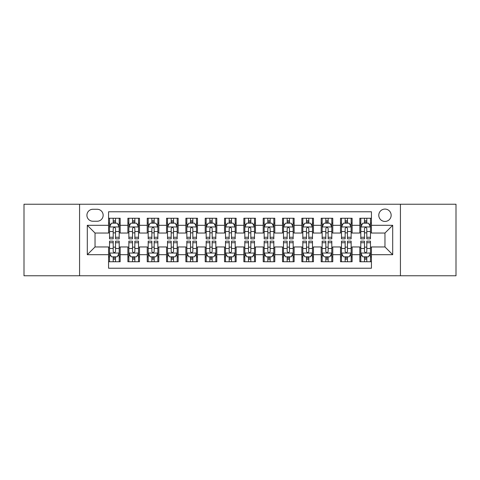 <?xml version="1.0" encoding="UTF-8"?>
<svg xmlns="http://www.w3.org/2000/svg" width="480" height="480" viewBox="0 0 480 480"><rect width="100%" height="100%" fill="white"/><g stroke="black" fill="none" stroke-linecap="round" stroke-linejoin="round"><path stroke-width="0.72" d="M384.966 209.076A6.186 6.186 0 0 0 378.78 215.262A6.186 6.186 0 0 0 384.966 221.442A6.186 6.186 0 0 0 391.152 215.262A6.186 6.186 0 0 0 384.966 209.076M400.428 275.76L456 275.76L456 204.24L400.428 204.24L400.428 275.76L79.572 275.76L79.572 204.24L24 204.24L24 275.76L79.572 275.76M371.436 218.256L359.838 218.256L359.838 225.312L352.11 225.312L352.11 233.04L359.838 233.04L359.838 225.312M352.11 225.312L352.11 218.256L340.512 218.256L340.512 225.312L332.778 225.312L332.778 233.04L340.512 233.04L340.512 225.312M332.778 225.312L332.778 218.256L321.18 218.256L321.18 225.312L313.452 225.312L313.452 233.04L321.18 233.04L321.18 225.312M313.452 225.312L313.452 218.256L301.854 218.256L301.854 225.312L294.12 225.312L294.12 233.04L301.854 233.04L301.854 225.312M294.12 225.312L294.12 218.256L282.522 218.256L282.522 225.312L274.794 225.312L274.794 233.04L282.522 233.04L282.522 225.312M274.794 225.312L274.794 218.256L263.196 218.256L263.196 225.312L255.462 225.312L255.462 233.04L263.196 233.04L263.196 225.312M255.462 225.312L255.462 218.256L243.864 218.256L243.864 225.312L236.136 225.312L236.136 233.04L243.864 233.04L243.864 225.312M236.136 225.312L236.136 218.256L224.538 218.256L224.538 225.312L216.804 225.312L216.804 233.04L224.538 233.04L224.538 225.312M216.804 225.312L216.804 218.256L205.206 218.256L205.206 225.312L197.478 225.312L197.478 233.04L205.206 233.04L205.206 225.312M197.478 225.312L197.478 218.256L185.88 218.256L185.88 225.312L178.146 225.312L178.146 233.04L185.88 233.04L185.88 225.312M178.146 225.312L178.146 218.256L166.548 218.256L166.548 225.312L158.82 225.312L158.82 233.04L166.548 233.04L166.548 225.312M158.82 225.312L158.82 218.256L147.222 218.256L147.222 225.312L139.488 225.312L139.488 233.04L147.222 233.04L147.222 225.312M139.488 225.312L139.488 218.256L127.89 218.256L127.89 233.04L120.162 233.04L120.162 218.256L108.564 218.256M108.564 261.744L120.162 261.744L120.162 246.96L127.89 246.96L127.89 261.744L139.488 261.744L139.488 246.96L147.222 246.96L147.222 254.688L139.488 254.688M147.222 254.688L147.222 261.744L158.82 261.744L158.82 246.96L166.548 246.96L166.548 254.688L158.82 254.688M166.548 254.688L166.548 261.744L178.146 261.744L178.146 246.96L185.88 246.96L185.88 254.688L178.146 254.688M185.88 254.688L185.88 261.744L197.478 261.744L197.478 246.96L205.206 246.96L205.206 254.688L197.478 254.688M205.206 254.688L205.206 261.744L216.804 261.744L216.804 246.96L224.538 246.96L224.538 254.688L216.804 254.688M224.538 254.688L224.538 261.744L236.136 261.744L236.136 246.96L243.864 246.96L243.864 254.688L236.136 254.688M243.864 254.688L243.864 261.744L255.462 261.744L255.462 246.96L263.196 246.96L263.196 254.688L255.462 254.688M263.196 254.688L263.196 261.744L274.794 261.744L274.794 246.96L282.522 246.96L282.522 254.688L274.794 254.688M282.522 254.688L282.522 261.744L294.12 261.744L294.12 246.96L301.854 246.96L301.854 254.688L294.12 254.688M301.854 254.688L301.854 261.744L313.452 261.744L313.452 246.96L321.18 246.96L321.18 254.688L313.452 254.688M321.18 254.688L321.18 261.744L332.778 261.744L332.778 246.96L340.512 246.96L340.512 254.688L332.778 254.688M340.512 254.688L340.512 261.744L352.11 261.744L352.11 246.96L359.838 246.96L359.838 254.688L352.11 254.688M92.91 221.25L97.158 221.25A5.994 5.994 0 0 0 103.152 215.262A5.994 5.994 0 0 0 97.158 209.268L92.91 209.268A5.994 5.994 0 0 0 86.916 215.262A5.994 5.994 0 0 0 92.91 221.25M400.428 204.24L79.572 204.24M371.436 225.312L371.436 211.782L108.564 211.782L108.564 233.04L95.034 233.04L95.034 246.96L108.564 246.96L108.564 268.218L371.436 268.218L371.436 246.96L384.966 246.96L384.966 233.04L371.436 233.04L371.436 225.312L392.7 225.312L392.7 254.688L371.436 254.688M108.564 254.688L87.3 254.688L87.3 225.312L108.564 225.312M359.838 254.688L359.838 261.744L371.436 261.744M108.564 223.086L109.53 223.086M113.202 223.086L115.524 223.086M119.196 223.086L120.162 223.086M108.564 232.848L109.53 232.848M113.202 232.848L115.524 232.848M119.196 232.848L120.162 232.848M108.564 247.152L109.53 247.152M113.202 247.152L115.524 247.152M119.196 247.152L120.162 247.152M108.564 256.914L109.53 256.914M113.202 256.914L115.524 256.914M119.196 256.914L120.162 256.914M127.89 232.848L128.862 232.848M132.534 232.848L134.85 232.848M138.522 232.848L139.488 232.848M127.89 223.086L128.862 223.086M132.534 223.086L134.85 223.086M138.522 223.086L139.488 223.086M127.89 247.152L128.862 247.152M132.534 247.152L134.85 247.152M138.522 247.152L139.488 247.152M127.89 256.914L128.862 256.914M132.534 256.914L134.85 256.914M138.522 256.914L139.488 256.914M147.222 247.152L148.188 247.152M151.86 247.152L154.182 247.152M157.854 247.152L158.82 247.152M147.222 256.914L148.188 256.914M151.86 256.914L154.182 256.914M157.854 256.914L158.82 256.914M147.222 223.086L148.188 223.086M151.86 223.086L154.182 223.086M157.854 223.086L158.82 223.086M147.222 232.848L148.188 232.848M151.86 232.848L154.182 232.848M157.854 232.848L158.82 232.848M166.548 247.152L167.514 247.152M171.192 247.152L173.508 247.152M177.18 247.152L178.146 247.152M166.548 256.914L167.514 256.914M171.192 256.914L173.508 256.914M177.18 256.914L178.146 256.914M166.548 223.086L167.514 223.086M171.192 223.086L173.508 223.086M177.18 223.086L178.146 223.086M166.548 232.848L167.514 232.848M171.192 232.848L173.508 232.848M177.18 232.848L178.146 232.848M185.88 247.152L186.846 247.152M190.518 247.152L192.84 247.152M196.512 247.152L197.478 247.152M185.88 256.914L186.846 256.914M190.518 256.914L192.84 256.914M196.512 256.914L197.478 256.914M185.88 223.086L186.846 223.086M190.518 223.086L192.84 223.086M196.512 223.086L197.478 223.086M185.88 232.848L186.846 232.848M190.518 232.848L192.84 232.848M196.512 232.848L197.478 232.848M205.206 247.152L206.172 247.152M209.844 247.152L212.166 247.152M215.838 247.152L216.804 247.152M205.206 256.914L206.172 256.914M209.844 256.914L212.166 256.914M215.838 256.914L216.804 256.914M205.206 223.086L206.172 223.086M209.844 223.086L212.166 223.086M215.838 223.086L216.804 223.086M205.206 232.848L206.172 232.848M209.844 232.848L212.166 232.848M215.838 232.848L216.804 232.848M224.538 247.152L225.504 247.152M229.176 247.152L231.498 247.152M235.17 247.152L236.136 247.152M224.538 256.914L225.504 256.914M229.176 256.914L231.498 256.914M235.17 256.914L236.136 256.914M224.538 223.086L225.504 223.086M229.176 223.086L231.498 223.086M235.17 223.086L236.136 223.086M224.538 232.848L225.504 232.848M229.176 232.848L231.498 232.848M235.17 232.848L236.136 232.848M243.864 247.152L244.83 247.152M248.502 247.152L250.824 247.152M254.496 247.152L255.462 247.152M243.864 256.914L244.83 256.914M248.502 256.914L250.824 256.914M254.496 256.914L255.462 256.914M243.864 223.086L244.83 223.086M248.502 223.086L250.824 223.086M254.496 223.086L255.462 223.086M243.864 232.848L244.83 232.848M248.502 232.848L250.824 232.848M254.496 232.848L255.462 232.848M263.196 247.152L264.162 247.152M267.834 247.152L270.156 247.152M273.828 247.152L274.794 247.152M263.196 256.914L264.162 256.914M267.834 256.914L270.156 256.914M273.828 256.914L274.794 256.914M263.196 223.086L264.162 223.086M267.834 223.086L270.156 223.086M273.828 223.086L274.794 223.086M263.196 232.848L264.162 232.848M267.834 232.848L270.156 232.848M273.828 232.848L274.794 232.848M282.522 247.152L283.488 247.152M287.16 247.152L289.482 247.152M293.154 247.152L294.12 247.152M282.522 256.914L283.488 256.914M287.16 256.914L289.482 256.914M293.154 256.914L294.12 256.914M282.522 223.086L283.488 223.086M287.16 223.086L289.482 223.086M293.154 223.086L294.12 223.086M282.522 232.848L283.488 232.848M287.16 232.848L289.482 232.848M293.154 232.848L294.12 232.848M301.854 247.152L302.82 247.152M306.492 247.152L308.808 247.152M312.486 247.152L313.452 247.152M301.854 256.914L302.82 256.914M306.492 256.914L308.808 256.914M312.486 256.914L313.452 256.914M301.854 223.086L302.82 223.086M306.492 223.086L308.808 223.086M312.486 223.086L313.452 223.086M301.854 232.848L302.82 232.848M306.492 232.848L308.808 232.848M312.486 232.848L313.452 232.848M321.18 247.152L322.146 247.152M325.818 247.152L328.14 247.152M331.812 247.152L332.778 247.152M321.18 256.914L322.146 256.914M325.818 256.914L328.14 256.914M331.812 256.914L332.778 256.914M321.18 223.086L322.146 223.086M325.818 223.086L328.14 223.086M331.812 223.086L332.778 223.086M321.18 232.848L322.146 232.848M325.818 232.848L328.14 232.848M331.812 232.848L332.778 232.848M340.512 247.152L341.478 247.152M345.15 247.152L347.466 247.152M351.138 247.152L352.11 247.152M340.512 256.914L341.478 256.914M345.15 256.914L347.466 256.914M351.138 256.914L352.11 256.914M340.512 223.086L341.478 223.086M345.15 223.086L347.466 223.086M351.138 223.086L352.11 223.086M340.512 232.848L341.478 232.848M345.15 232.848L347.466 232.848M351.138 232.848L352.11 232.848M359.838 247.152L360.804 247.152M364.476 247.152L366.798 247.152M370.47 247.152L371.436 247.152M359.838 256.914L360.804 256.914M364.476 256.914L366.798 256.914M370.47 256.914L371.436 256.914M359.838 223.086L360.804 223.086M364.476 223.086L366.798 223.086M370.47 223.086L371.436 223.086M359.838 232.848L360.804 232.848M364.476 232.848L366.798 232.848M370.47 232.848L371.436 232.848M95.034 233.04L87.3 225.312M95.034 246.96L87.3 254.688M392.7 225.312L384.966 233.04M392.7 254.688L384.966 246.96M115.524 220.77L113.202 220.77M119.196 237.264L115.524 237.264L115.524 238.842L119.196 238.842L119.196 227.052L117.264 223.182L111.462 223.182L109.53 227.052L109.53 238.842L113.202 238.842L113.202 237.264L109.53 237.264M109.53 227.052L109.53 218.256M119.196 227.052L119.196 218.256M113.202 223.182L113.202 218.256M115.524 218.256L115.524 223.182M115.524 237.264L115.524 228.498C114.75 227.01 113.976 227.01 113.202 228.498L113.202 237.264M113.202 259.23L115.524 259.23M109.53 242.736L113.202 242.736L113.202 241.158L109.53 241.158L109.53 252.948L111.462 256.818L117.264 256.818L119.196 252.948L119.196 241.158L115.524 241.158L115.524 242.736L119.196 242.736M119.196 252.948L119.196 261.744M109.53 252.948L109.53 261.744M115.524 256.818L115.524 261.744M113.202 261.744L113.202 256.818M113.202 242.736L113.202 251.502C113.976 252.99 114.75 252.99 115.524 251.502L115.524 242.736M134.85 220.77L132.534 220.77M138.522 237.264L134.85 237.264L134.85 238.842L138.522 238.842L138.522 227.052L136.59 223.182L130.794 223.182L128.862 227.052L128.862 238.842L132.534 238.842L132.534 237.264L128.862 237.264M128.862 227.052L128.862 218.256M138.522 227.052L138.522 218.256M132.534 223.182L132.534 218.256M134.85 218.256L134.85 223.182M134.85 237.264L134.85 228.498C134.076 227.01 133.308 227.01 132.534 228.498L132.534 237.264M154.182 220.77L151.86 220.77M157.854 237.264L154.182 237.264L154.182 238.842L157.854 238.842L157.854 227.052L155.922 223.182L150.12 223.182L148.188 227.052L148.188 238.842L151.86 238.842L151.86 237.264L148.188 237.264M148.188 227.052L148.188 218.256M157.854 227.052L157.854 218.256M151.86 223.182L151.86 218.256M154.182 218.256L154.182 223.182M154.182 237.264L154.182 228.498C153.408 227.01 152.634 227.01 151.86 228.498L151.86 237.264M173.508 220.77L171.192 220.77M177.18 237.264L173.508 237.264L173.508 238.842L177.18 238.842L177.18 227.052L175.248 223.182L169.452 223.182L167.514 227.052L167.514 238.842L171.192 238.842L171.192 237.264L167.514 237.264M167.514 227.052L167.514 218.256M177.18 227.052L177.18 218.256M171.192 223.182L171.192 218.256M173.508 218.256L173.508 223.182M173.508 237.264L173.508 228.498C172.734 227.01 171.966 227.01 171.192 228.498L171.192 237.264M192.84 220.77L190.518 220.77M196.512 237.264L192.84 237.264L192.84 238.842L196.512 238.842L196.512 227.052L194.58 223.182L188.778 223.182L186.846 227.052L186.846 238.842L190.518 238.842L190.518 237.264L186.846 237.264M186.846 227.052L186.846 218.256M196.512 227.052L196.512 218.256M190.518 223.182L190.518 218.256M192.84 218.256L192.84 223.182M192.84 237.264L192.84 228.498C192.066 227.01 191.292 227.01 190.518 228.498L190.518 237.264M132.534 259.23L134.85 259.23M128.862 242.736L132.534 242.736L132.534 241.158L128.862 241.158L128.862 252.948L130.794 256.818L136.59 256.818L138.522 252.948L138.522 241.158L134.85 241.158L134.85 242.736L138.522 242.736M138.522 252.948L138.522 261.744M128.862 252.948L128.862 261.744M134.85 256.818L134.85 261.744M132.534 261.744L132.534 256.818M132.534 242.736L132.534 251.502C133.302 252.99 134.076 252.99 134.85 251.502L134.85 242.736M151.86 259.23L154.182 259.23M148.188 242.736L151.86 242.736L151.86 241.158L148.188 241.158L148.188 252.948L150.12 256.818L155.922 256.818L157.854 252.948L157.854 241.158L154.182 241.158L154.182 242.736L157.854 242.736M157.854 252.948L157.854 261.744M148.188 252.948L148.188 261.744M154.182 256.818L154.182 261.744M151.86 261.744L151.86 256.818M151.86 242.736L151.86 251.502C152.634 252.99 153.408 252.99 154.182 251.502L154.182 242.736M171.192 259.23L173.508 259.23M167.514 242.736L171.192 242.736L171.192 241.158L167.514 241.158L167.514 252.948L169.452 256.818L175.248 256.818L177.18 252.948L177.18 241.158L173.508 241.158L173.508 242.736L177.18 242.736M177.18 252.948L177.18 261.744M167.514 252.948L167.514 261.744M173.508 256.818L173.508 261.744M171.192 261.744L171.192 256.818M171.192 242.736L171.192 251.502C171.96 252.99 172.734 252.99 173.508 251.502L173.508 242.736M190.518 259.23L192.84 259.23M186.846 242.736L190.518 242.736L190.518 241.158L186.846 241.158L186.846 252.948L188.778 256.818L194.58 256.818L196.512 252.948L196.512 241.158L192.84 241.158L192.84 242.736L196.512 242.736M196.512 252.948L196.512 261.744M186.846 252.948L186.846 261.744M192.84 256.818L192.84 261.744M190.518 261.744L190.518 256.818M190.518 242.736L190.518 251.502C191.292 252.99 192.066 252.99 192.84 251.502L192.84 242.736M212.166 220.77L209.844 220.77M215.838 237.264L212.166 237.264L212.166 238.842L215.838 238.842L215.838 227.052L213.906 223.182L208.11 223.182L206.172 227.052L206.172 238.842L209.844 238.842L209.844 237.264L206.172 237.264M206.172 227.052L206.172 218.256M215.838 227.052L215.838 218.256M209.844 223.182L209.844 218.256M212.166 218.256L212.166 223.182M212.166 237.264L212.166 228.498C211.392 227.01 210.624 227.01 209.844 228.498L209.844 237.264M209.844 259.23L212.166 259.23M206.172 242.736L209.844 242.736L209.844 241.158L206.172 241.158L206.172 252.948L208.11 256.818L213.906 256.818L215.838 252.948L215.838 241.158L212.166 241.158L212.166 242.736L215.838 242.736M215.838 252.948L215.838 261.744M206.172 252.948L206.172 261.744M212.166 256.818L212.166 261.744M209.844 261.744L209.844 256.818M209.844 242.736L209.844 251.502C210.618 252.99 211.392 252.99 212.166 251.502L212.166 242.736M231.498 220.77L229.176 220.77M235.17 237.264L231.498 237.264L231.498 238.842L235.17 238.842L235.17 227.052L233.232 223.182L227.436 223.182L225.504 227.052L225.504 238.842L229.176 238.842L229.176 237.264L225.504 237.264M225.504 227.052L225.504 218.256M235.17 227.052L235.17 218.256M229.176 223.182L229.176 218.256M231.498 218.256L231.498 223.182M231.498 237.264L231.498 228.498C230.724 227.01 229.95 227.01 229.176 228.498L229.176 237.264M229.176 259.23L231.498 259.23M225.504 242.736L229.176 242.736L229.176 241.158L225.504 241.158L225.504 252.948L227.436 256.818L233.232 256.818L235.17 252.948L235.17 241.158L231.498 241.158L231.498 242.736L235.17 242.736M235.17 252.948L235.17 261.744M225.504 252.948L225.504 261.744M231.498 256.818L231.498 261.744M229.176 261.744L229.176 256.818M229.176 242.736L229.176 251.502C229.95 252.99 230.724 252.99 231.498 251.502L231.498 242.736M250.824 220.77L248.502 220.77M254.496 237.264L250.824 237.264L250.824 238.842L254.496 238.842L254.496 227.052L252.564 223.182L246.768 223.182L244.83 227.052L244.83 238.842L248.502 238.842L248.502 237.264L244.83 237.264M244.83 227.052L244.83 218.256M254.496 227.052L254.496 218.256M248.502 223.182L248.502 218.256M250.824 218.256L250.824 223.182M250.824 237.264L250.824 228.498C250.05 227.01 249.276 227.01 248.502 228.498L248.502 237.264M248.502 259.23L250.824 259.23M244.83 242.736L248.502 242.736L248.502 241.158L244.83 241.158L244.83 252.948L246.768 256.818L252.564 256.818L254.496 252.948L254.496 241.158L250.824 241.158L250.824 242.736L254.496 242.736M254.496 252.948L254.496 261.744M244.83 252.948L244.83 261.744M250.824 256.818L250.824 261.744M248.502 261.744L248.502 256.818M248.502 242.736L248.502 251.502C249.276 252.99 250.05 252.99 250.824 251.502L250.824 242.736M270.156 220.77L267.834 220.77M273.828 237.264L270.156 237.264L270.156 238.842L273.828 238.842L273.828 227.052L271.89 223.182L266.094 223.182L264.162 227.052L264.162 238.842L267.834 238.842L267.834 237.264L264.162 237.264M264.162 227.052L264.162 218.256M273.828 227.052L273.828 218.256M267.834 223.182L267.834 218.256M270.156 218.256L270.156 223.182M270.156 237.264L270.156 228.498C269.382 227.01 268.608 227.01 267.834 228.498L267.834 237.264M267.834 259.23L270.156 259.23M264.162 242.736L267.834 242.736L267.834 241.158L264.162 241.158L264.162 252.948L266.094 256.818L271.89 256.818L273.828 252.948L273.828 241.158L270.156 241.158L270.156 242.736L273.828 242.736M273.828 252.948L273.828 261.744M264.162 252.948L264.162 261.744M270.156 256.818L270.156 261.744M267.834 261.744L267.834 256.818M267.834 242.736L267.834 251.502C268.608 252.99 269.376 252.99 270.156 251.502L270.156 242.736M289.482 220.77L287.16 220.77M293.154 237.264L289.482 237.264L289.482 238.842L293.154 238.842L293.154 227.052L291.222 223.182L285.42 223.182L283.488 227.052L283.488 238.842L287.16 238.842L287.16 237.264L283.488 237.264M283.488 227.052L283.488 218.256M293.154 227.052L293.154 218.256M287.16 223.182L287.16 218.256M289.482 218.256L289.482 223.182M289.482 237.264L289.482 228.498C288.708 227.01 287.934 227.01 287.16 228.498L287.16 237.264M308.808 220.77L306.492 220.77M312.486 237.264L308.808 237.264L308.808 238.842L312.486 238.842L312.486 227.052L310.548 223.182L304.752 223.182L302.82 227.052L302.82 238.842L306.492 238.842L306.492 237.264L302.82 237.264M302.82 227.052L302.82 218.256M312.486 227.052L312.486 218.256M306.492 223.182L306.492 218.256M308.808 218.256L308.808 223.182M308.808 237.264L308.808 228.498C308.04 227.01 307.266 227.01 306.492 228.498L306.492 237.264M328.14 220.77L325.818 220.77M331.812 237.264L328.14 237.264L328.14 238.842L331.812 238.842L331.812 227.052L329.88 223.182L324.078 223.182L322.146 227.052L322.146 238.842L325.818 238.842L325.818 237.264L322.146 237.264M322.146 227.052L322.146 218.256M331.812 227.052L331.812 218.256M325.818 223.182L325.818 218.256M328.14 218.256L328.14 223.182M328.14 237.264L328.14 228.498C327.366 227.01 326.592 227.01 325.818 228.498L325.818 237.264M347.466 220.77L345.15 220.77M351.138 237.264L347.466 237.264L347.466 238.842L351.138 238.842L351.138 227.052L349.206 223.182L343.41 223.182L341.478 227.052L341.478 238.842L345.15 238.842L345.15 237.264L341.478 237.264M341.478 227.052L341.478 218.256M351.138 227.052L351.138 218.256M345.15 223.182L345.15 218.256M347.466 218.256L347.466 223.182M347.466 237.264L347.466 228.498C346.698 227.01 345.924 227.01 345.15 228.498L345.15 237.264M287.16 259.23L289.482 259.23M283.488 242.736L287.16 242.736L287.16 241.158L283.488 241.158L283.488 252.948L285.42 256.818L291.222 256.818L293.154 252.948L293.154 241.158L289.482 241.158L289.482 242.736L293.154 242.736M293.154 252.948L293.154 261.744M283.488 252.948L283.488 261.744M289.482 256.818L289.482 261.744M287.16 261.744L287.16 256.818M287.16 242.736L287.16 251.502C287.934 252.99 288.708 252.99 289.482 251.502L289.482 242.736M306.492 259.23L308.808 259.23M302.82 242.736L306.492 242.736L306.492 241.158L302.82 241.158L302.82 252.948L304.752 256.818L310.548 256.818L312.486 252.948L312.486 241.158L308.808 241.158L308.808 242.736L312.486 242.736M312.486 252.948L312.486 261.744M302.82 252.948L302.82 261.744M308.808 256.818L308.808 261.744M306.492 261.744L306.492 256.818M306.492 242.736L306.492 251.502C307.266 252.99 308.034 252.99 308.808 251.502L308.808 242.736M325.818 259.23L328.14 259.23M322.146 242.736L325.818 242.736L325.818 241.158L322.146 241.158L322.146 252.948L324.078 256.818L329.88 256.818L331.812 252.948L331.812 241.158L328.14 241.158L328.14 242.736L331.812 242.736M331.812 252.948L331.812 261.744M322.146 252.948L322.146 261.744M328.14 256.818L328.14 261.744M325.818 261.744L325.818 256.818M325.818 242.736L325.818 251.502C326.592 252.99 327.366 252.99 328.14 251.502L328.14 242.736M345.15 259.23L347.466 259.23M341.478 242.736L345.15 242.736L345.15 241.158L341.478 241.158L341.478 252.948L343.41 256.818L349.206 256.818L351.138 252.948L351.138 241.158L347.466 241.158L347.466 242.736L351.138 242.736M351.138 252.948L351.138 261.744M341.478 252.948L341.478 261.744M347.466 256.818L347.466 261.744M345.15 261.744L345.15 256.818M345.15 242.736L345.15 251.502C345.924 252.99 346.692 252.99 347.466 251.502L347.466 242.736M366.798 220.77L364.476 220.77M370.47 237.264L366.798 237.264L366.798 238.842L370.47 238.842L370.47 227.052L368.538 223.182L362.736 223.182L360.804 227.052L360.804 238.842L364.476 238.842L364.476 237.264L360.804 237.264M360.804 227.052L360.804 218.256M370.47 227.052L370.47 218.256M364.476 223.182L364.476 218.256M366.798 218.256L366.798 223.182M366.798 237.264L366.798 228.498C366.024 227.01 365.25 227.01 364.476 228.498L364.476 237.264M364.476 259.23L366.798 259.23M360.804 242.736L364.476 242.736L364.476 241.158L360.804 241.158L360.804 252.948L362.736 256.818L368.538 256.818L370.47 252.948L370.47 241.158L366.798 241.158L366.798 242.736L370.47 242.736M370.47 252.948L370.47 261.744M360.804 252.948L360.804 261.744M366.798 256.818L366.798 261.744M364.476 261.744L364.476 256.818M364.476 242.736L364.476 251.502C365.25 252.99 366.024 252.99 366.798 251.502L366.798 242.736M127.89 254.688L120.162 254.688M127.89 225.312L120.162 225.312M119.148 226.956L109.578 226.956M109.53 224.25L110.934 224.25M117.792 224.25L119.196 224.25M113.202 231.528L109.53 231.528M119.196 231.528L115.524 231.528M115.524 222L113.202 222M109.578 253.044L119.148 253.044M119.196 255.75L117.792 255.75M110.934 255.75L109.53 255.75M115.524 248.472L119.196 248.472M109.53 248.472L113.202 248.472M113.202 258L115.524 258M138.474 226.956L128.91 226.956M128.862 224.25L130.26 224.25M137.124 224.25L138.522 224.25M132.534 231.528L128.862 231.528M138.522 231.528L134.85 231.528M134.85 222L132.534 222M157.806 226.956L148.236 226.956M148.188 224.25L149.592 224.25M156.45 224.25L157.854 224.25M151.86 231.528L148.188 231.528M157.854 231.528L154.182 231.528M154.182 222L151.86 222M177.132 226.956L167.568 226.956M167.514 224.25L168.918 224.25M175.782 224.25L177.18 224.25M171.192 231.528L167.514 231.528M177.18 231.528L173.508 231.528M173.508 222L171.192 222M196.464 226.956L186.894 226.956M186.846 224.25L188.244 224.25M195.108 224.25L196.512 224.25M190.518 231.528L186.846 231.528M196.512 231.528L192.84 231.528M192.84 222L190.518 222M128.91 253.044L138.474 253.044M138.522 255.75L137.124 255.75M130.26 255.75L128.862 255.75M134.85 248.472L138.522 248.472M128.862 248.472L132.534 248.472M132.534 258L134.85 258M148.236 253.044L157.806 253.044M157.854 255.75L156.45 255.75M149.592 255.75L148.188 255.75M154.182 248.472L157.854 248.472M148.188 248.472L151.86 248.472M151.86 258L154.182 258M167.568 253.044L177.132 253.044M177.18 255.75L175.782 255.75M168.918 255.75L167.514 255.75M173.508 248.472L177.18 248.472M167.514 248.472L171.192 248.472M171.192 258L173.508 258M186.894 253.044L196.464 253.044M196.512 255.75L195.108 255.75M188.244 255.75L186.846 255.75M192.84 248.472L196.512 248.472M186.846 248.472L190.518 248.472M190.518 258L192.84 258M215.79 226.956L206.22 226.956M206.172 224.25L207.576 224.25M214.44 224.25L215.838 224.25M209.844 231.528L206.172 231.528M215.838 231.528L212.166 231.528M212.166 222L209.844 222M206.22 253.044L215.79 253.044M215.838 255.75L214.44 255.75M207.576 255.75L206.172 255.75M212.166 248.472L215.838 248.472M206.172 248.472L209.844 248.472M209.844 258L212.166 258M235.122 226.956L225.552 226.956M225.504 224.25L226.902 224.25M233.766 224.25L235.17 224.25M229.176 231.528L225.504 231.528M235.17 231.528L231.498 231.528M231.498 222L229.176 222M225.552 253.044L235.122 253.044M235.17 255.75L233.766 255.75M226.902 255.75L225.504 255.75M231.498 248.472L235.17 248.472M225.504 248.472L229.176 248.472M229.176 258L231.498 258M254.448 226.956L244.878 226.956M244.83 224.25L246.234 224.25M253.098 224.25L254.496 224.25M248.502 231.528L244.83 231.528M254.496 231.528L250.824 231.528M250.824 222L248.502 222M244.878 253.044L254.448 253.044M254.496 255.75L253.098 255.75M246.234 255.75L244.83 255.75M250.824 248.472L254.496 248.472M244.83 248.472L248.502 248.472M248.502 258L250.824 258M273.78 226.956L264.21 226.956M264.162 224.25L265.56 224.25M272.424 224.25L273.828 224.25M267.834 231.528L264.162 231.528M273.828 231.528L270.156 231.528M270.156 222L267.834 222M264.21 253.044L273.78 253.044M273.828 255.75L272.424 255.75M265.56 255.75L264.162 255.75M270.156 248.472L273.828 248.472M264.162 248.472L267.834 248.472M267.834 258L270.156 258M293.106 226.956L283.536 226.956M283.488 224.25L284.892 224.25M291.756 224.25L293.154 224.25M287.16 231.528L283.488 231.528M293.154 231.528L289.482 231.528M289.482 222L287.16 222M312.432 226.956L302.868 226.956M302.82 224.25L304.218 224.25M311.082 224.25L312.486 224.25M306.492 231.528L302.82 231.528M312.486 231.528L308.808 231.528M308.808 222L306.492 222M331.764 226.956L322.194 226.956M322.146 224.25L323.55 224.25M330.408 224.25L331.812 224.25M325.818 231.528L322.146 231.528M331.812 231.528L328.14 231.528M328.14 222L325.818 222M351.09 226.956L341.526 226.956M341.478 224.25L342.876 224.25M349.74 224.25L351.138 224.25M345.15 231.528L341.478 231.528M351.138 231.528L347.466 231.528M347.466 222L345.15 222M283.536 253.044L293.106 253.044M293.154 255.75L291.756 255.75M284.892 255.75L283.488 255.75M289.482 248.472L293.154 248.472M283.488 248.472L287.16 248.472M287.16 258L289.482 258M302.868 253.044L312.432 253.044M312.486 255.75L311.082 255.75M304.218 255.75L302.82 255.75M308.808 248.472L312.486 248.472M302.82 248.472L306.492 248.472M306.492 258L308.808 258M322.194 253.044L331.764 253.044M331.812 255.75L330.408 255.75M323.55 255.75L322.146 255.75M328.14 248.472L331.812 248.472M322.146 248.472L325.818 248.472M325.818 258L328.14 258M341.526 253.044L351.09 253.044M351.138 255.75L349.74 255.75M342.876 255.75L341.478 255.75M347.466 248.472L351.138 248.472M341.478 248.472L345.15 248.472M345.15 258L347.466 258M370.422 226.956L360.852 226.956M360.804 224.25L362.208 224.25M369.066 224.25L370.47 224.25M364.476 231.528L360.804 231.528M370.47 231.528L366.798 231.528M366.798 222L364.476 222M360.852 253.044L370.422 253.044M370.47 255.75L369.066 255.75M362.208 255.75L360.804 255.75M366.798 248.472L370.47 248.472M360.804 248.472L364.476 248.472M364.476 258L366.798 258"/></g></svg>
